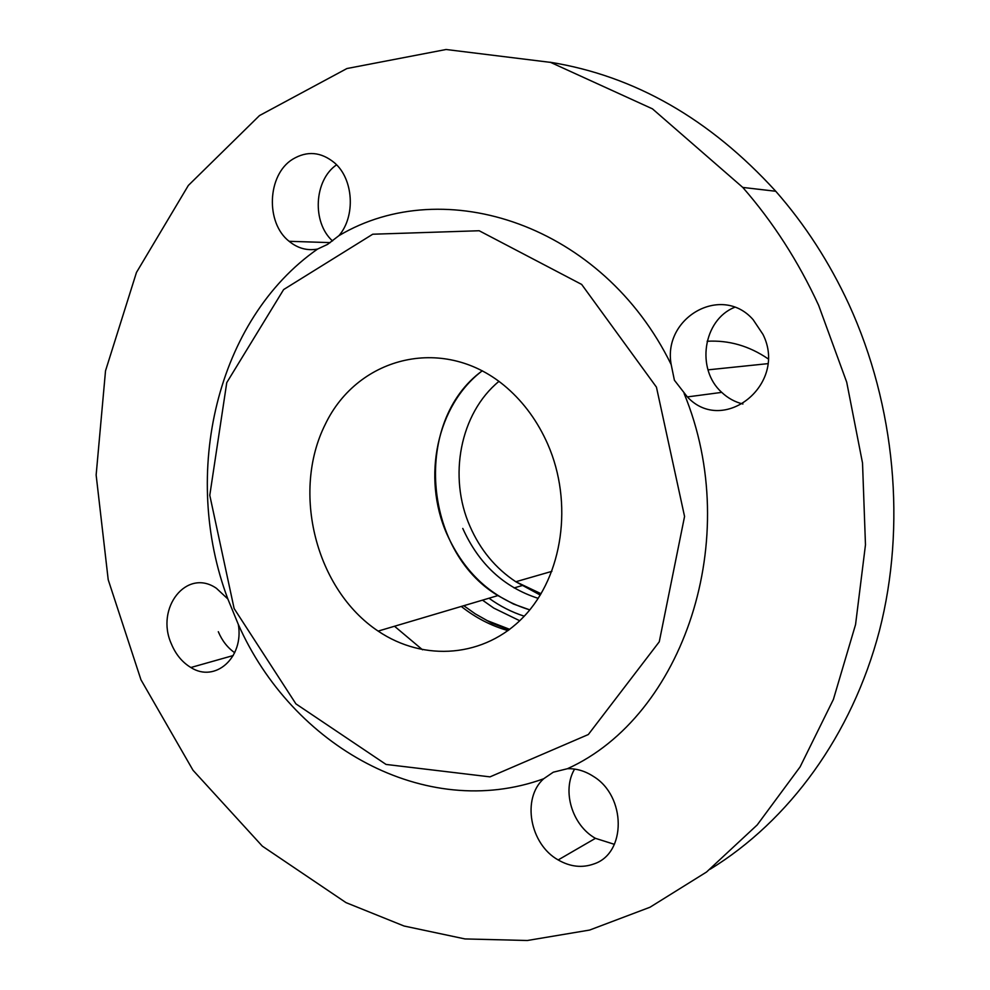 <?xml version="1.0" encoding="UTF-8"?>
<svg xmlns="http://www.w3.org/2000/svg" width="990" height="990" viewBox="0 0 990 990"><rect width="100%" height="100%" fill="white"/><g stroke="black" fill="none" stroke-linecap="round" stroke-linejoin="round"><path stroke-width="1.49" d="M482.514 600.15L493.763 608.083L519.725 620.742M762.968 334.385C788.052 384.281 723.443 435.786 687.357 396.916L674.4 380.234L671.195 364.617C662.384 317.629 721.685 283.635 753.118 319.659L762.968 334.385M734.63 307.308C703.011 319.931 695.784 369.369 721.747 392.374C727.885 398.166 734.951 402.039 742.921 404.007M171.394 643.97C155.096 608.058 186.702 567.777 216.377 588.27L227.849 598.962L238.33 624.455C244.109 657.62 215.164 683.162 190.872 667.508C182.284 662.322 175.787 654.477 171.394 643.97M218.307 631.707C222.057 640.666 227.514 647.67 234.692 652.719M594.062 863.886C582.207 868.18 570.252 866.869 558.174 859.939C529.798 844.185 521.594 798.373 543.659 778.771L553.274 772.2L567.443 768.71C576.428 768.426 585.09 771 593.431 776.42C626.262 796.22 626.509 853.256 594.062 863.886M574.596 769.082C561.689 790.602 572.109 825.351 595.448 838.332L614.406 844.334M292.644 159.242C307.073 150.579 321.032 151.779 334.509 162.83C353.566 179.054 355.769 216.204 338.939 235.657L327.542 244.394L317.555 249.072C307.222 250.928 297.743 248.342 289.117 241.3C265.308 222.824 267.226 174.735 292.644 159.242M336.575 164.823C313.991 180.217 311.862 222.503 332.529 240.941M656.444 387.139L581.675 284.439L479.172 230.744L372.723 234.222L283.635 289.563L226.76 382.623L209.781 495.297L234.123 608.528L295.899 703.853L386.026 764.429L490 776.865L588.32 734.53L659.266 641.792L684.56 516.471L656.444 387.139M671.195 364.617C602.737 224.594 444.51 172.817 338.939 235.657M317.555 249.072C216.34 319.696 180.749 473.963 227.849 598.962M238.33 624.455C292.099 746.138 425.316 821.663 543.659 778.771M567.443 768.71C683.187 716.463 744.047 538.61 684.102 393.488M710.164 869.22C788.77 820.982 851.982 735.422 879.417 630.754C906.32 525.975 895.381 405.764 848.888 304.314C829.397 262.263 805.031 224.582 775.764 191.268C709.706 118.8 634.429 75.785 549.933 62.197M818.606 305.267C798.361 261.41 773.091 222.119 742.785 187.432L652.46 108.85L550.576 62.382L446.082 49.5L346.933 68.533L259.491 115.57L188.347 185.439L136.472 272.436L105.522 370.817L96.141 475.014L108.207 579.707L140.964 679.784L193.013 770.257L262.338 846.153L346.005 902.62L404.031 926.009L464.954 938.928L527.348 940.5L589.632 930.055L649.997 907.236L706.514 872.041L757.202 824.942L800.093 766.904L833.394 699.435L855.558 624.579L865.47 544.834L862.525 463.035L846.71 382.19L818.606 305.267M547.73 444.126C537.805 421.703 524.217 402.942 506.967 387.845C445.797 334.385 358.244 355.422 325.302 424.277C291.171 492.265 315.872 589.669 378.143 631.1C424.054 662.124 484.778 657.62 523.76 616.696C562.815 575.982 573.519 502.796 547.73 444.126M482.303 370.78C413.003 420.998 422.643 550.601 497.908 595.584L513.402 603.999L529.774 609.877C492.042 598.307 464.384 572.962 446.812 533.87C421.827 477.366 436.813 405.083 482.303 370.78M524.242 616.188C511.731 612.167 499.975 606.177 488.998 598.22M508.031 630.605C491.151 625.816 475.571 617.772 461.291 606.449M463.79 605.707L475.175 613.8L487.08 620.557L509.714 629.343M394.527 626.249L422.532 649.799M768.042 358.776C749.096 345.881 728.801 340.04 707.132 341.265M541.097 593.74L515.827 581.749C495.532 568.322 480.249 549.846 469.965 526.321C447.963 476.636 460.078 413.313 498.935 381.373M538.214 598.356C503.947 587.33 478.801 564.028 462.775 528.437M509.07 629.826L491.646 623.118L475.175 613.8M687.357 396.916L721.747 392.374M233.256 655.529L190.872 667.508M595.448 838.332L558.174 859.939M289.117 241.3L330.214 242.624M775.764 191.268L742.785 187.432M497.908 595.584L378.143 631.1M514.082 587.936L522.175 585.56M707.999 369.852L767.77 363.664M540.28 595.077L515.827 581.749L551.9 571.341"/></g></svg>
